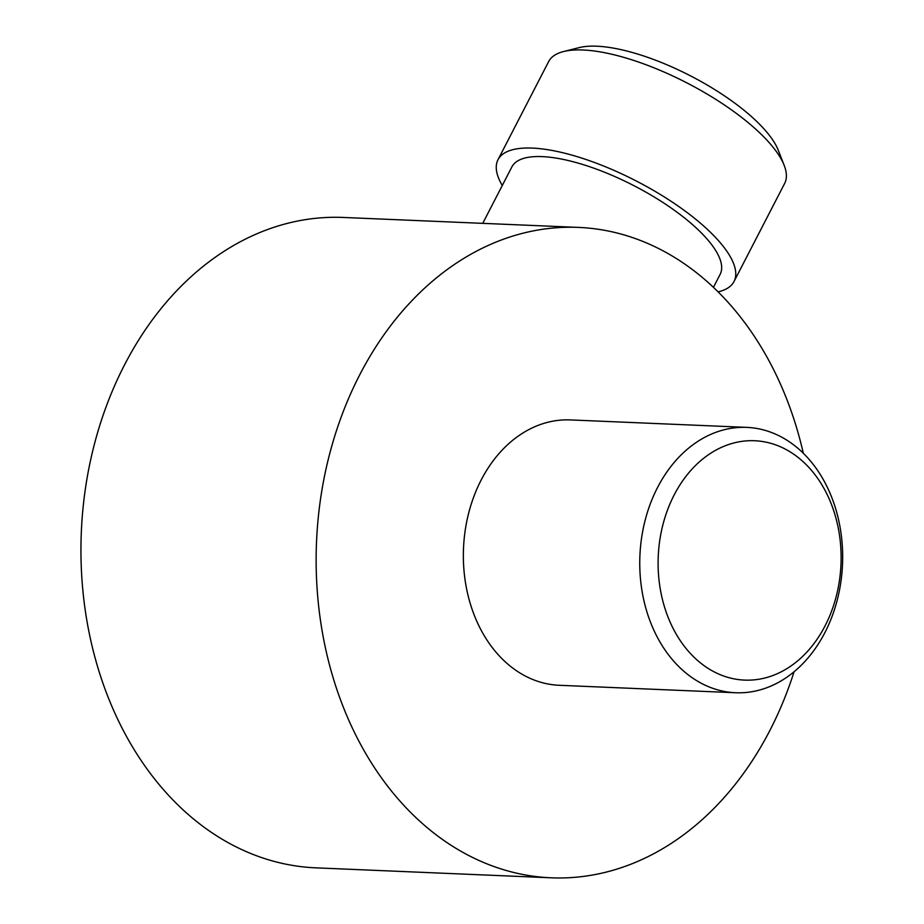 <?xml version="1.0" encoding="UTF-8"?>
<svg xmlns="http://www.w3.org/2000/svg" width="924" height="924" viewBox="0 0 924 924"><rect width="100%" height="100%" fill="white"/><g stroke="black" fill="none" stroke-linecap="round" stroke-linejoin="round"><path stroke-width="1.39" d="M674.139 494.998A119.785 91.453 92.4 0 0 697.851 660.706A119.785 91.453 92.4 0 0 825.086 625.848A119.785 91.453 92.4 0 0 801.374 460.14A119.785 91.453 92.4 0 0 674.139 494.998M824.889 632.605A132.802 101.397 -87.6 0 1 735.596 692.746A132.802 101.397 -87.6 0 1 650.173 621.39A132.802 101.397 -87.6 0 1 657.53 487.537A132.802 101.397 -87.6 0 1 746.823 427.385A132.802 101.397 -87.6 0 1 832.258 498.741A132.802 101.397 -87.6 0 1 824.889 632.605M563.617 51.525L579.336 47.586A119.785 40.148 27.3 0 1 596.789 46.2A119.785 40.148 27.3 0 1 704.434 83.437A119.785 40.148 27.3 0 1 778.285 150.277L784.187 165.373A132.802 44.514 -152.7 0 0 702.298 91.268A132.802 44.514 -152.7 0 0 582.963 49.988A132.802 44.514 -152.7 0 0 563.617 51.525A132.802 44.514 -152.7 0 0 548.625 61.619L498.001 159.713A132.802 44.514 27.3 0 1 532.328 148.094A132.802 44.514 27.3 0 1 671.76 201.744A132.802 44.514 27.3 0 1 734.014 281.531A132.802 44.514 27.3 0 1 718.11 291.834M502.275 185.493A132.802 44.514 27.3 0 1 498.001 159.713M482.732 223.354L511.884 166.886A117.175 39.27 27.3 0 1 542.169 156.618A117.175 39.27 27.3 0 1 665.199 203.961A117.175 39.27 27.3 0 1 720.131 274.37L713.444 287.318M746.823 427.385L570.431 419.923A132.802 101.397 92.4 0 0 481.138 480.076A132.802 101.397 92.4 0 0 473.769 613.929A132.802 101.397 92.4 0 0 559.205 685.285L735.596 692.746M803.314 453.245A325.491 248.533 92.4 0 0 578.586 227.408L343.393 217.452A325.491 248.533 92.4 0 0 124.532 364.876A325.491 248.533 92.4 0 0 106.479 692.965A325.491 248.533 92.4 0 0 315.869 867.844L551.062 877.8A325.491 248.533 92.4 0 0 769.911 730.387A325.491 248.533 92.4 0 0 794.074 671.76M578.586 227.408A325.491 248.533 92.4 0 0 359.725 374.821A325.491 248.533 92.4 0 0 341.672 702.91A325.491 248.533 92.4 0 0 551.062 877.8M734.014 281.531L784.649 183.426A132.802 44.514 -152.7 0 0 784.187 165.373"/></g></svg>
